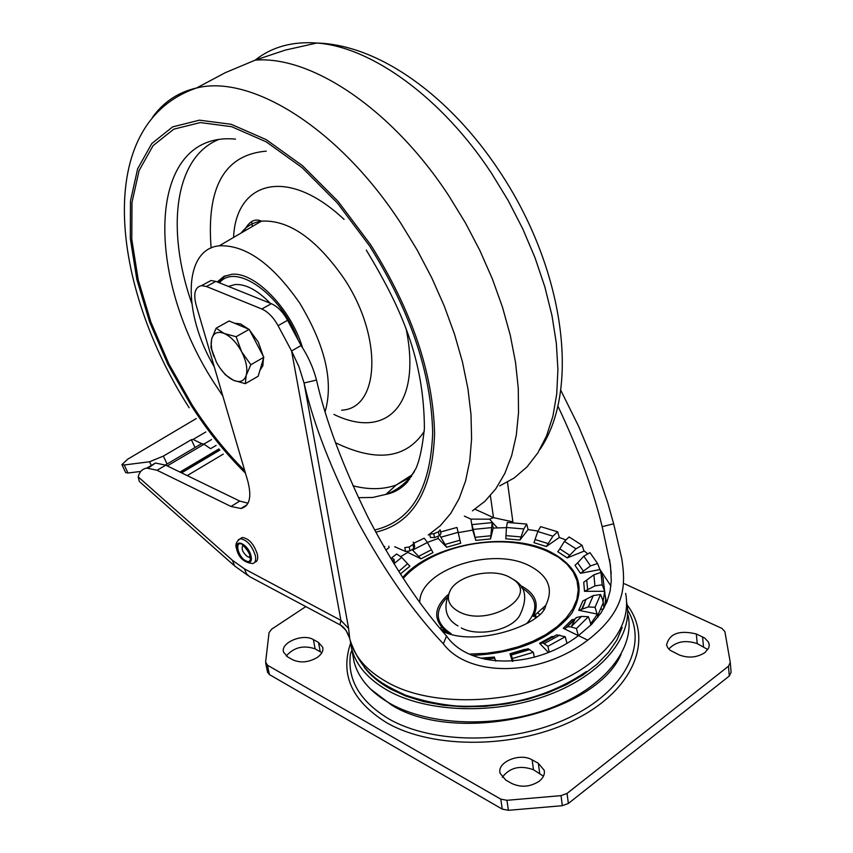 <?xml version="1.0" encoding="UTF-8"?>
<svg xmlns="http://www.w3.org/2000/svg" width="853" height="853" viewBox="0 0 853 853"><rect width="100%" height="100%" fill="white"/><g stroke="black" fill="none" stroke-linecap="round" stroke-linejoin="round"><path stroke-width="1.28" d="M335.549 442.76C376.546 462.497 406.113 458.701 424.25 431.394M266.275 151.141C224.68 154.66 206.298 186.946 211.117 248.01M214.274 366.833C182.297 313.254 183.203 249.087 219.274 245.803C245.568 244.704 272.363 263.78 299.659 303.028C325.206 345.401 333.704 381.611 325.132 411.647M217.238 281.938L223.785 276.489L231.621 274.335C254.471 271.329 291.108 308.775 302.58 347.864M228.476 286.448L234.938 284.55C245.717 283.878 257.457 290.105 270.166 303.21C257.457 290.105 245.717 283.878 234.938 284.55L228.476 286.448M249.588 330.164L258.395 342.245L263.161 355.989M263.46 358.505L262.863 365.724L259.909 370.415M234.394 323.18L240.535 323.905L248.415 329.045M220.042 368.123L225.427 374.84L233.487 380.289C226.962 377.09 221.258 371.044 216.385 362.141L211.768 349.549L211.128 343.173L211.693 338.865C213.581 332.819 217.76 331.017 224.211 333.47L216.108 328.213L229.137 320.973L249.172 329.365L263.822 357.268L258.171 376.237L245.291 383.679L246.218 375.309C244.171 381.238 239.928 382.901 233.487 380.289L245.291 383.679M241.623 351.767C246.272 361.011 247.796 368.859 246.218 375.309L250.835 364.721L241.623 351.767L236.11 336.7L224.211 333.47C230.822 336.562 236.633 342.661 241.623 351.767M216.108 328.213L211.693 338.865L210.968 347.374L213.826 356.522M249.172 329.365L236.11 336.7M263.822 357.268L250.835 364.721M400.366 573.952L409.909 566.221L401.688 557.382L396.656 553.96L391.484 558.043M412.02 549.524L420.955 558.811L407.798 552.392L407.787 551.72M413.993 543.116L424.186 538.2L427.46 542.476L432.983 552.616L420.955 558.811M439.807 535.439L446.684 547.253L460.684 543.254L456.973 527.453L440.585 531.973M427.385 542.369L438.207 538.488L438.047 536.174M438.207 538.488L446.684 547.253M458.317 532.603L472.701 530.097L472.008 524.606L475.803 540.386L490.55 538.925L492.149 522.601L472.008 524.606M472.701 530.097L475.803 540.386M492.149 522.601L493.205 528.06L506.458 527.666M490.55 538.925L493.205 528.06M506.49 527.485L505.776 538.797L519.978 540.024L523.827 528.945L526.706 524.062L507.29 522.441L506.49 527.485L523.827 528.945M526.706 524.062L528.103 529.574L538.072 531.078M519.978 540.024L528.103 529.574M537.795 531.547L533.957 542.668L546.346 546.496L552.947 536.174L557.638 531.803L540.653 526.642L537.795 531.547L552.947 536.174M557.638 531.803L559.344 537.454L546.346 546.496M559.803 548.863L557.809 551.742L567.202 557.894L575.967 548.831L582.087 545.291L569.132 536.963L564.43 541.367L559.803 548.863L569.836 555.41M567.202 557.894L584.337 551.038L587.749 553.928M582.087 545.291L584.028 551.155M577.662 562.82L575.018 565.315L580.435 573.291L590.543 565.902L597.558 563.492L589.988 552.637L583.825 556.199L577.662 562.82L583.463 571.307M597.558 563.492L603.412 578.505L600.96 572.406L593.901 574.826L583.729 582.258L584.518 591.332L594.936 585.904L602.186 584.817L600.96 572.406M580.435 573.291L599.659 569.633M603.071 578.569L605.641 599.478L604.638 606.814M602.186 584.817L604.692 591.278L603.092 600.97L600.576 594.488L593.283 595.575L582.802 601.002L578.707 610.3L588.325 606.952L595.053 607.272L600.576 594.488M584.518 591.332L604.34 591.278M603.935 608.146L603.284 602.623L597.654 615.77L597.836 617.284M603.092 600.97L603.284 602.623L602.74 600.97M595.053 607.272L597.654 615.77M578.707 610.3L597.132 614.053M597.463 614.117L590.798 623.596L588.378 616.73L581.618 616.388L576.532 617.508L574.314 619.427L571.979 619.715L563.268 628.277L564.953 628.522L567.469 626.774L570.956 626.902L576.425 628.544L588.378 616.73M590.969 624.972L590.798 623.596M590.926 625.014L590.468 623.522M576.425 628.544L578.313 635.613L563.268 628.277M542.593 642.704L556.678 634.835L565.219 636.764L547.935 646.297L542.593 642.704L540.503 643.908L539.565 643.311L548.372 652.428M552.211 637.596L554.322 636.327M553.714 636.701L552.083 636.423L539.565 643.311M566.946 643.194L565.219 636.764M547.935 646.297L549.183 652.087M526.717 649.218L528.135 648.717L533.306 652.332L512.493 658.484L510.766 653.878L510.286 654.486L509.998 653.729L512.301 661.352M534.383 657.3L533.306 652.332M512.493 658.484L512.941 661.299M493.748 657.109L480.793 658.164M495.86 661.182L494.09 657.055M400.665 556.678L407.798 552.392M565.934 539.96L559.344 537.454M400.398 574.005L400.953 574.122M604.692 591.278L604.884 592.92M600.97 609.202L603.338 609.202M679.148 654.901C688.424 658.42 697.072 657.62 705.068 652.502L708.768 647.8L709.248 645.241L708.534 642.192L704.727 638.065L696.336 633.971C679.244 629.919 669.328 633.598 666.566 645.017L667.792 647.832L670.213 650.317L679.148 654.901M511.949 783.566C521.247 787.735 530.342 786.935 539.235 781.199C543.318 777.883 544.982 774.236 544.203 770.28L538.318 763.275L532.123 759.863C519.957 752.431 496.638 762.145 500.103 773.298L505.765 780.079L511.949 783.566M292.728 659.795C300.501 663.197 308.658 662.429 317.209 657.492C321.666 654.304 323.5 650.892 322.711 647.267L318.478 642.394L313.382 639.59C302.943 633.129 280.157 642.714 283.58 652.204L287.642 656.917L292.728 659.795M624.588 583.825L721.937 628.405L724.89 631.604L730.264 662.44L728.462 666.236L567.042 793.418L561.018 795.646L506.927 800.306L500.775 799.133L267.479 665.233L265.624 662.045L269.036 632.681L271.606 629.215L305.896 606.547M267.533 672.068L269.377 674.552L502.268 809.124L508.409 810.307L562.351 805.69L568.365 803.462L729.304 676.013L731.096 672.217L730.307 662.984M286.267 656.01C293.858 647.32 303.476 644.943 315.152 648.856L321.837 652.737M543.457 776.177L533.509 769.769C520.181 764.981 509.763 767.497 502.268 777.318M668.784 649.048C675.896 641.541 685.385 639.729 697.232 643.61L707.841 649.591M364.359 667.398C370.65 675.619 379.297 682.795 390.29 688.925L405.964 696.144L423.77 701.646L443.261 705.25L463.968 706.838L485.346 706.359L506.842 703.8L527.89 699.236L547.925 692.796L566.424 684.65L582.94 675.022L597.047 664.188L608.445 652.428L616.879 640.07L622.21 627.413M626.678 602.463C633.672 635.592 602.634 674.52 549.065 694.715C495.614 715.006 427.588 712.852 387.923 690.599C368.283 679.404 356.234 665.575 351.767 649.133L350.306 640.923M352.652 654.016L354.08 661.896C358.559 678.423 370.597 692.327 390.194 703.597C429.827 726.052 497.779 728.27 551.081 707.873C604.489 687.561 635.261 648.376 628.043 615.066M557.787 405.868C578.302 449.136 593.091 489.398 602.165 526.653L610.46 565.23L611.281 580.69L610.13 591.065L606.931 601.855L601.002 612.955L591.63 624.311L578.451 635.613C532.528 670.597 468.787 668.208 446.535 636.018C419.367 605.289 393.222 565.784 368.101 517.504C342.757 465.951 325.558 420.134 316.506 380.054C313.318 367.846 308.168 356.33 301.066 345.518L291.587 350.978L298.902 366.566L304.063 382.997C313.424 424.08 331.678 470.92 358.814 523.518C385.737 572.736 413.918 612.827 443.357 643.802C467.348 676.344 537.454 678.519 587.77 640.166C626.379 610.279 625.654 584.465 621.816 558.811L613.659 523.817L607.848 503.131L595.287 466.228L578.515 426.095L560.666 390.088M413.129 542.081L413.95 542.892L412.98 544.513L409.205 547.008L404.802 547.594L405.57 551.496L409.973 550.921L413.737 548.415L414.707 546.784L413.972 543.02M121.904 464.618L125.668 472.594L127.982 472.999L124.197 464.992L121.904 464.618L127.769 459.159L196.286 418.535M124.197 464.992L149.542 461.761L151.002 464.853M127.982 472.999L140.777 471.442M167.06 464.011L163.349 456.099L149.542 461.761M163.349 456.099L191.36 439.69L195.028 447.537M201.564 443.603L193.087 439.444L191.36 439.69M139.338 481.561L138.165 476.859C139.551 471.72 142.43 468.798 146.823 468.094L157.059 470.27L230.992 506.469L240.93 508.505C249.577 506.224 251.891 497.16 247.85 481.316L196.083 304.852C193.247 293.507 195.06 287.098 201.543 285.627L206.437 286.501L261.818 308.999C268.002 311.771 273.429 317.327 278.078 325.675L291.587 350.978L340.901 620.387L340.016 624.844C343.93 626.72 347.15 631.188 349.655 638.247L345.998 630.346L340.166 624.684M349.719 638.449L348.61 628.458L340.901 620.387L244.438 568.855L246.506 573.813L249.471 576.543L340.006 624.844M586.331 671.535C549.95 696.421 506.906 707.926 457.197 706.06C439.775 704.535 422.598 700.91 405.665 695.195C392.87 689.459 383.338 684.181 377.069 679.361C365.212 670.565 356.245 657.588 350.178 640.432L349.655 638.247L350.178 640.432C354.645 656.821 366.715 670.575 386.377 681.718C437.621 712.042 539.586 702.989 590.521 662.866C618.468 640.88 630.175 617.711 625.633 593.347M243.649 545.931C249.001 551.912 250.899 555.836 249.353 557.67L249.481 557.745M571.265 626.635L574.559 620.248M216.108 445.405L210.552 448.689L204.048 444.242L201.83 443.528L200.903 444.082M181.422 472.786L187.372 475.665M198.141 480.889L195.977 479.844M394.374 564.409L394.075 559.376M390.407 557.873L394.043 559.237L392.636 561.562M385.823 550.089L389.075 547.551L388.797 546.165M384.735 546.442L384.042 547.008M394.704 546.72L405.57 551.496M440.191 529.862L438.453 531.835L433.793 533.711L430.605 534.021M429.784 534.383L430.37 537.422L434.54 537.603L439.188 535.727L440.926 533.754L440.212 530.001M497.192 527.708L489.558 519.189L493.492 517.632L474.982 509.209M489.558 519.189L470.888 519.104L472.679 530.033M507.482 482.158L512.994 522.697M304.063 382.997L316.506 380.054M301.066 345.518L287.6 320.291C282.961 311.963 277.545 306.43 271.35 303.689L215.884 281.394L210.968 280.541L206.351 283.036M248.01 503.217L239.778 501.084L165.727 465.173L155.459 463.03L148.283 467.977M458.839 611.676C448.827 606.067 446.002 598.923 450.384 590.223C458.018 575.391 491.371 567.767 508.857 576.799L513.335 579.464C539.395 596.599 487.767 627.733 458.839 611.676M461.324 627.947C478.202 637.33 511.768 630.1 519.776 615.386C528.007 598.316 525.853 586.342 513.335 579.464M240.151 538.765L242.263 537.465C249.001 538.488 254.066 544.203 257.457 554.589C258.224 559.014 257.329 561.562 254.77 562.234M407.67 478.256L409.707 479.183M499.709 485.911L514.178 477.989L526.973 466.964L537.848 452.879L546.56 435.883L552.915 416.147L556.742 393.915L557.915 369.488L556.337 343.237L551.976 315.589L544.875 286.992L535.108 257.958L522.836 228.999L508.249 200.647L491.627 173.426C441.726 97.359 371.087 46.744 316.794 43.034C292.28 41.243 271.734 46.958 255.143 60.158M539.864 449.552C581.117 389.299 564.27 267.767 499.101 170.696C450.331 96.911 379.67 44.729 316.794 43.034L285.275 50.103L255.228 60.126C311.441 55.466 392.497 109.387 449.158 196.307L465.45 222.932L479.919 250.579L492.32 278.814L502.481 307.165L510.254 335.176L515.532 362.397L518.283 388.403L518.517 412.841L516.278 435.35L511.661 455.651L504.795 473.511L495.849 488.748L484.994 501.212L472.445 510.84M152.719 117L155.321 113.609C166.015 100.398 179.748 91.857 196.51 88.008C251.145 73.934 339.569 128.654 401.07 223.678L417.277 250.228L431.735 277.779L444.2 305.875L454.478 334.056L462.433 361.853L467.956 388.851L471.005 414.611L471.592 438.773L469.747 461.004L465.557 481.028L459.149 498.589L450.672 513.527L440.308 525.715L428.259 535.055M245.472 473.191C225.565 453.465 207.45 430.861 191.125 405.399L167.956 364.53L149.595 321.965L136.832 279.379L130.306 238.477L130.477 201.02L137.632 168.798L151.791 143.549L172.626 126.894L199.453 120.166L231.152 124.282L266.157 139.604L302.548 165.727L338.14 201.436L370.66 244.758C411.999 310.716 433.303 373.827 434.572 434.07C432.375 490.859 412.788 523.561 375.81 532.187M244.747 470.739C225.437 451.44 207.833 429.411 191.957 404.653L169.033 364.199L150.864 322.071L138.25 279.923L131.799 239.458L131.991 202.406L139.092 170.557L153.113 145.618L173.745 129.176L200.295 122.565L231.632 126.692L266.243 141.865L302.197 167.7L337.361 203.003L369.488 245.813C410.325 310.982 431.394 373.347 432.674 432.908C430.53 489.068 411.189 521.428 374.627 530.001M222.825 396.005L217.099 387.358C143.762 278.771 145.49 130.53 235.535 139.124M217.899 139.839C174.438 158.146 165.951 229.585 191.722 303.22M251.592 221.695L252.392 226.45M414.366 471.666C406.86 482.691 397.381 490.262 385.908 494.377L372.697 497.459L358.409 497.683M352.971 485.773C368.816 489.857 383.21 489.611 396.165 485.048L411.583 476.464M406.199 329.226C421.819 405.964 385.801 439.796 333.928 414.419M233.583 237.443C235.812 181.849 286.907 165.589 344.058 219.392M341.637 410.186C380.001 408.523 383.05 336.37 343.652 278.003C316.036 238.573 288.645 219.616 261.476 221.14C253.042 222.366 246.25 226.333 241.1 233.05M298.262 340.262C281.703 294.648 235.652 262.116 219.477 282.833M220.586 279.166L224.286 276.244M398.746 571.403L407.499 563.801M394.811 563.044L401.688 557.382M412.745 550.014L427.46 542.476M418.546 556.401L431.373 549.801M441.129 537.145L458.232 532.283M445.063 544.449L459.991 540.194M473.308 529.425L491.307 527.634M475.089 537.326L490.806 535.769M506.021 535.641L521.151 536.932M535.13 539.565L548.34 543.638M564.43 541.367L575.967 548.831M583.825 556.199L590.532 565.902M586.779 580.264L587.642 589.935M593.901 574.826L594.936 585.904M593.283 595.575L588.325 606.952M585.936 599.606L581.586 609.532M581.618 616.388L570.956 626.902M559.749 635.08L544.374 643.557M529.777 649.559L511.267 655.029M525.032 649.293L509.998 653.729M494.847 658.164L485.08 659.337M519.658 585.126L520.714 585.606C535.449 593.379 539.64 603.689 533.296 616.538L545.739 605.395C553.853 588.741 548.298 575.476 529.063 565.571C491.477 546.165 419.303 570.039 419.772 602.378M448.251 632.862L446.151 631.433C433.089 620.088 433.612 607.922 447.708 594.936M451.173 633.715C435.659 623.5 434.124 611.58 446.577 597.942M521.524 587.696C537.155 597.409 538.989 609.234 527.047 623.18M529.478 621.656L528.551 622.711M548.106 551.401L558.523 557.201L566.968 564.132L573.195 572.011L577.012 580.669L578.259 589.86L576.863 599.339L572.8 608.829L566.157 618.041L557.084 626.71L545.845 634.568L532.741 641.349L518.166 646.841L502.566 650.871L486.423 653.302L470.248 654.07M473.148 655.381C518.421 652.865 551.294 638.833 571.745 613.307C586.533 587.333 578.984 566.627 549.076 551.198C506.661 530.641 430.893 544.246 402.68 577.534M267.479 665.233L269.377 674.552M502.268 809.124L500.775 799.133M506.927 800.306L508.409 810.307M562.351 805.69L561.018 795.646M567.042 793.418L568.365 803.462M729.304 676.013L728.462 666.236M320.248 651.681L318.478 642.394M313.382 639.59L315.152 648.856M532.123 759.863L533.509 769.769M539.693 773.191L538.318 763.275M351.948 650.157L350.466 653.878C347.118 679.745 359.902 701.411 388.808 718.887C433.26 744.573 512.408 744.573 568.663 717.831C625.174 691.282 648.408 644.367 627.605 610.055M621.08 654.336C594.978 714.419 456.344 745.501 391.58 705.079L370.341 688.915M350.583 643.333C339.921 674.574 351.894 700.995 386.484 722.608C433.367 749.883 518.091 748.838 575.882 719.164C634.014 689.725 653.761 639.451 627.104 604.926M703.469 646.531L702.573 636.871M696.336 633.971L697.232 643.61M542.444 608.349L543.724 609.191M537.646 612.646L539.459 614.341M536.484 617.071L535.236 614.8M535.492 617.892L534.373 615.567M441.268 626.88L440.638 629.119M599.446 569.004L599.99 569.569M600.032 569.612L610.908 585.947M409.205 547.008L409.973 550.921M211.533 439.572L203.846 444.104M193.087 439.444L205.808 431.991M248.191 575.647L234.682 566.029L232.357 560.25L138.165 476.859M244.438 568.855L232.357 560.25M304.105 383.21L348.61 628.458M605.193 595.565L606.547 602.772M204.048 444.242L167.273 465.919M179.962 472.072L218.954 448.923M181.39 472.775L219.797 449.947M223.273 454.116L187.425 475.494M393.659 560.41L394.449 564.334M412.98 544.513L413.737 548.415M433.793 533.711L434.54 537.603M438.453 531.835L439.188 535.727M464.352 516.086L470.888 519.104M512.898 521.876L493.492 517.632L490.39 495.625M602.165 526.653L613.659 523.817M578.451 635.613L587.77 640.166M446.535 636.018L443.357 643.802M287.6 320.291L278.078 325.675M261.818 308.999L271.35 303.689M215.884 281.394L206.437 286.501M230.992 506.469L239.778 501.084M165.727 465.173L157.059 470.27M242.263 537.465L240.215 538.744C236.345 541.548 235.076 544.704 236.43 548.202C238.36 557.478 243.787 562.596 252.68 563.534C255.282 562.895 256.199 560.336 255.42 555.889C252.03 545.494 246.965 539.778 240.215 538.744L238.158 539.981M237.113 548.948C239.107 560.24 253.736 568.034 251.091 556.316C249.065 544.886 234.372 537.241 237.113 548.948M245.728 560.72C237.742 556.838 234.244 539.896 242.423 544.491C250.483 548.372 253.927 565.432 245.728 560.72M249.822 557.009L247.541 556.71C242.742 552.669 241.164 548.895 242.817 545.387M255.228 60.126L225.309 72.676L196.51 88.008C92.678 123.461 110.591 285.51 189.185 407.798M259.12 222.516L258.704 220.341M366.278 250.068C401.305 308.136 424.016 359.017 424.399 428.441C422.363 447.484 419.484 460.929 415.774 468.787L407.382 482.084C401.123 488.769 393.958 492.863 385.908 494.377L396.165 485.048L412.106 474.822M219.274 245.803L261.476 221.14C254.663 218.08 248.788 221.513 243.873 231.43M225.48 275.722L217.931 282.215M581.341 609.788L584.902 602.623L582.343 608.743M576.532 617.519L567.469 626.774M564.953 628.522L565.88 627.744M566.36 627.318L574.314 619.427M553.629 636.722L552.115 637.649M528.135 648.717L510.766 653.878M494.377 657.013L481.572 658.399M403.234 578.387C432.866 544.79 501.276 531.259 546.741 551.027L558.523 557.201L548.244 551.443M448.305 632.873L440.297 628.725M545.739 605.395C543.542 624.46 474.46 648.248 442.195 630.975M265.709 663.154L267.607 672.463M322.711 647.267L322.882 648.195M544.203 770.28L544.406 771.762M709.131 643.962L709.248 645.305M351.767 649.133L354.08 661.896M609.618 559.557L611.228 573.706M140.18 482.233L233.541 565.017M544.086 549.652L542.263 549.225M415.859 566.946L413.151 568.482M165.375 465.002L201.83 443.528M181.934 472.647L219.903 450.075M201.543 285.627L210.968 280.541M240.93 508.505L247.103 504.699M146.823 468.094L155.459 463.03M457.997 625.942C445.127 618.638 442.59 606.728 450.384 590.223M249.353 557.67L249.844 556.87"/></g></svg>
